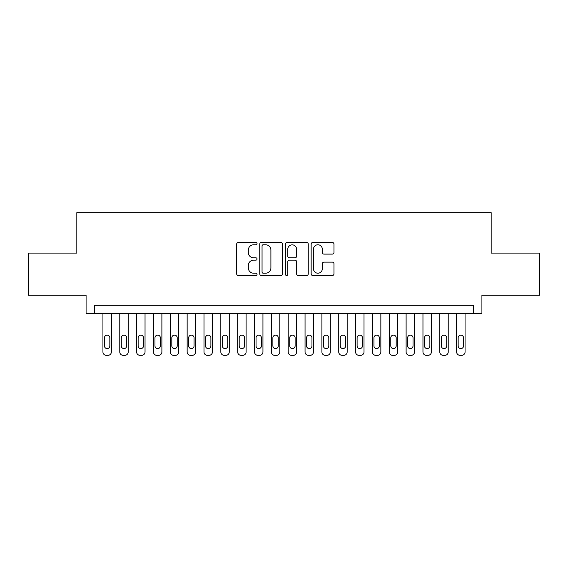 <?xml version="1.0" encoding="UTF-8"?>
<svg xmlns="http://www.w3.org/2000/svg" width="568" height="568" viewBox="0 0 568 568"><rect width="100%" height="100%" fill="white"/><g stroke="black" fill="none" stroke-linecap="round" stroke-linejoin="round"><path stroke-width="0.85" d="M257.048 243.615A1.157 1.157 0 0 0 255.891 242.458L238.326 242.458A1.654 1.654 0 0 0 236.671 244.105L236.671 273.868A1.654 1.654 0 0 0 238.326 275.523L255.891 275.523A1.157 1.157 0 0 0 257.048 274.365A1.157 1.157 0 0 0 255.891 273.208L253.619 273.208A5.289 5.289 0 0 1 248.33 267.918L248.33 265.433A5.289 5.289 0 0 1 253.619 260.144L255.891 260.144A1.157 1.157 0 0 0 257.048 258.987A1.157 1.157 0 0 0 255.891 257.829L253.619 257.829A5.289 5.289 0 0 1 248.33 252.54L248.33 250.062A5.289 5.289 0 0 1 253.619 244.772L255.891 244.772A1.157 1.157 0 0 0 257.048 243.615M332.315 254.109A1.654 1.654 0 0 0 333.97 252.455L333.97 244.105A1.654 1.654 0 0 0 332.315 242.458L312.812 242.458A1.654 1.654 0 0 0 311.157 244.105L311.157 273.868A1.654 1.654 0 0 0 312.812 275.523L332.315 275.523A1.654 1.654 0 0 0 333.97 273.868L333.97 263.779A1.654 1.654 0 0 0 332.315 262.132L323.966 262.132A1.654 1.654 0 0 0 322.319 263.779L322.319 268.785A4.423 4.423 0 0 1 317.895 273.208A4.423 4.423 0 0 1 313.472 268.785L313.472 249.189A4.423 4.423 0 0 1 317.895 244.772A4.423 4.423 0 0 1 322.319 249.189L322.319 252.455A1.654 1.654 0 0 0 323.966 254.109L332.315 254.109M473.492 313.728L481.912 313.728L481.912 295.204L539.6 295.204L539.6 253.094L491.178 253.094L491.178 212.666L76.822 212.666L76.822 253.094L28.4 253.094L28.4 295.204L86.087 295.204L86.087 313.728L473.492 313.728L473.492 305.307L94.508 305.307L94.508 313.728M282.552 244.105A1.654 1.654 0 0 0 280.897 242.458L261.394 242.458A1.654 1.654 0 0 0 259.739 244.105L259.739 273.868A1.654 1.654 0 0 0 261.394 275.523L280.897 275.523A1.654 1.654 0 0 0 282.552 273.868L282.552 244.105M287.103 242.458L306.606 242.458A1.654 1.654 0 0 1 308.261 244.105L308.261 273.868A1.654 1.654 0 0 1 306.606 275.523L298.257 275.523A1.654 1.654 0 0 1 296.61 273.868L296.61 261.798A1.654 1.654 0 0 0 294.955 260.144L289.417 260.144A1.654 1.654 0 0 0 287.763 261.798L287.763 274.365A1.157 1.157 0 0 1 286.606 275.523A1.157 1.157 0 0 1 285.448 274.365L285.448 244.105A1.654 1.654 0 0 1 287.103 242.458M263.211 244.772A1.157 1.157 0 0 0 262.054 245.93L262.054 272.051A1.157 1.157 0 0 0 263.211 273.208L265.604 273.208A5.289 5.289 0 0 0 270.901 267.918L270.901 250.062A5.289 5.289 0 0 0 265.604 244.772L263.211 244.772M296.61 249.274A4.423 4.423 0 0 0 292.186 244.851A4.423 4.423 0 0 0 287.763 249.274L287.763 256.175A1.654 1.654 0 0 0 289.417 257.829L294.955 257.829A1.654 1.654 0 0 0 296.61 256.175L296.61 249.274M111.356 313.728L111.356 351.961A3.365 3.365 0 0 1 107.984 355.334L106.301 355.334A3.365 3.365 0 0 1 102.936 351.961L102.936 313.728M109.837 345.898L109.837 337.818A2.698 2.698 0 0 0 107.146 335.12A2.698 2.698 0 0 0 104.448 337.818L104.448 345.898A2.698 2.698 0 0 0 107.146 348.596A2.698 2.698 0 0 0 109.837 345.898M128.198 313.728L128.198 351.961A3.365 3.365 0 0 1 124.832 355.334L123.142 355.334A3.365 3.365 0 0 1 119.777 351.961L119.777 313.728M126.685 345.898L126.685 337.818A2.698 2.698 0 0 0 123.987 335.12A2.698 2.698 0 0 0 121.289 337.818L121.289 345.898A2.698 2.698 0 0 0 123.987 348.596A2.698 2.698 0 0 0 126.685 345.898M145.039 313.728L145.039 351.961A3.365 3.365 0 0 1 141.673 355.334L139.991 355.334A3.365 3.365 0 0 1 136.618 351.961L136.618 313.728M143.526 345.898L143.526 337.818A2.698 2.698 0 0 0 140.828 335.12A2.698 2.698 0 0 0 138.138 337.818L138.138 345.898A2.698 2.698 0 0 0 140.828 348.596A2.698 2.698 0 0 0 143.526 345.898M161.887 313.728L161.887 351.961A3.365 3.365 0 0 1 158.515 355.334L156.832 355.334A3.365 3.365 0 0 1 153.459 351.961L153.459 313.728M160.368 345.898L160.368 337.818A2.698 2.698 0 0 0 157.677 335.12A2.698 2.698 0 0 0 154.979 337.818L154.979 345.898A2.698 2.698 0 0 0 157.677 348.596A2.698 2.698 0 0 0 160.368 345.898M178.728 313.728L178.728 351.961A3.365 3.365 0 0 1 175.363 355.334L173.673 355.334A3.365 3.365 0 0 1 170.308 351.961L170.308 313.728M177.209 345.898L177.209 337.818A2.698 2.698 0 0 0 174.518 335.12A2.698 2.698 0 0 0 171.82 337.818L171.82 345.898A2.698 2.698 0 0 0 174.518 348.596A2.698 2.698 0 0 0 177.209 345.898M195.569 313.728L195.569 351.961A3.365 3.365 0 0 1 192.204 355.334L190.521 355.334A3.365 3.365 0 0 1 187.149 351.961L187.149 313.728M194.057 345.898L194.057 337.818A2.698 2.698 0 0 0 191.359 335.12A2.698 2.698 0 0 0 188.668 337.818L188.668 345.898A2.698 2.698 0 0 0 191.359 348.596A2.698 2.698 0 0 0 194.057 345.898M212.418 313.728L212.418 351.961A3.365 3.365 0 0 1 209.045 355.334L207.363 355.334A3.365 3.365 0 0 1 203.99 351.961L203.99 313.728M210.898 345.898L210.898 337.818A2.698 2.698 0 0 0 208.207 335.12A2.698 2.698 0 0 0 205.509 337.818L205.509 345.898A2.698 2.698 0 0 0 208.207 348.596A2.698 2.698 0 0 0 210.898 345.898M229.259 313.728L229.259 351.961A3.365 3.365 0 0 1 225.886 355.334L224.204 355.334A3.365 3.365 0 0 1 220.838 351.961L220.838 313.728M227.74 345.898L227.74 337.818A2.698 2.698 0 0 0 225.049 335.12A2.698 2.698 0 0 0 222.351 337.818L222.351 345.898A2.698 2.698 0 0 0 225.049 348.596A2.698 2.698 0 0 0 227.74 345.898M246.1 313.728L246.1 351.961A3.365 3.365 0 0 1 242.735 355.334L241.052 355.334A3.365 3.365 0 0 1 237.68 351.961L237.68 313.728M244.588 345.898L244.588 337.818A2.698 2.698 0 0 0 241.89 335.12A2.698 2.698 0 0 0 239.199 337.818L239.199 345.898A2.698 2.698 0 0 0 241.89 348.596A2.698 2.698 0 0 0 244.588 345.898M262.949 313.728L262.949 351.961A3.365 3.365 0 0 1 259.576 355.334L257.893 355.334A3.365 3.365 0 0 1 254.521 351.961L254.521 313.728M261.429 345.898L261.429 337.818A2.698 2.698 0 0 0 258.738 335.12A2.698 2.698 0 0 0 256.04 337.818L256.04 345.898A2.698 2.698 0 0 0 258.738 348.596A2.698 2.698 0 0 0 261.429 345.898M279.79 313.728L279.79 351.961A3.365 3.365 0 0 1 276.417 355.334L274.734 355.334A3.365 3.365 0 0 1 271.369 351.961L271.369 313.728M278.27 345.898L278.27 337.818A2.698 2.698 0 0 0 275.579 335.12A2.698 2.698 0 0 0 272.881 337.818L272.881 345.898A2.698 2.698 0 0 0 275.579 348.596A2.698 2.698 0 0 0 278.27 345.898M296.631 313.728L296.631 351.961A3.365 3.365 0 0 1 293.265 355.334L291.583 355.334A3.365 3.365 0 0 1 288.21 351.961L288.21 313.728M295.119 345.898L295.119 337.818A2.698 2.698 0 0 0 292.421 335.12A2.698 2.698 0 0 0 289.73 337.818L289.73 345.898A2.698 2.698 0 0 0 292.421 348.596A2.698 2.698 0 0 0 295.119 345.898M313.479 313.728L313.479 351.961A3.365 3.365 0 0 1 310.107 355.334L308.424 355.334A3.365 3.365 0 0 1 305.051 351.961L305.051 313.728M311.96 345.898L311.96 337.818A2.698 2.698 0 0 0 309.262 335.12A2.698 2.698 0 0 0 306.571 337.818L306.571 345.898A2.698 2.698 0 0 0 309.262 348.596A2.698 2.698 0 0 0 311.96 345.898M330.32 313.728L330.32 351.961A3.365 3.365 0 0 1 326.948 355.334L325.265 355.334A3.365 3.365 0 0 1 321.9 351.961L321.9 313.728M328.801 345.898L328.801 337.818A2.698 2.698 0 0 0 326.11 335.12A2.698 2.698 0 0 0 323.412 337.818L323.412 345.898A2.698 2.698 0 0 0 326.11 348.596A2.698 2.698 0 0 0 328.801 345.898M347.162 313.728L347.162 351.961A3.365 3.365 0 0 1 343.796 355.334L342.113 355.334A3.365 3.365 0 0 1 338.741 351.961L338.741 313.728M345.649 345.898L345.649 337.818A2.698 2.698 0 0 0 342.951 335.12A2.698 2.698 0 0 0 340.26 337.818L340.26 345.898A2.698 2.698 0 0 0 342.951 348.596A2.698 2.698 0 0 0 345.649 345.898M364.01 313.728L364.01 351.961A3.365 3.365 0 0 1 360.637 355.334L358.955 355.334A3.365 3.365 0 0 1 355.582 351.961L355.582 313.728M362.49 345.898L362.49 337.818A2.698 2.698 0 0 0 359.792 335.12A2.698 2.698 0 0 0 357.102 337.818L357.102 345.898A2.698 2.698 0 0 0 359.792 348.596A2.698 2.698 0 0 0 362.49 345.898M380.851 313.728L380.851 351.961A3.365 3.365 0 0 1 377.479 355.334L375.796 355.334A3.365 3.365 0 0 1 372.43 351.961L372.43 313.728M379.332 345.898L379.332 337.818A2.698 2.698 0 0 0 376.641 335.12A2.698 2.698 0 0 0 373.943 337.818L373.943 345.898A2.698 2.698 0 0 0 376.641 348.596A2.698 2.698 0 0 0 379.332 345.898M397.692 313.728L397.692 351.961A3.365 3.365 0 0 1 394.327 355.334L392.637 355.334A3.365 3.365 0 0 1 389.272 351.961L389.272 313.728M396.18 345.898L396.18 337.818A2.698 2.698 0 0 0 393.482 335.12A2.698 2.698 0 0 0 390.791 337.818L390.791 345.898A2.698 2.698 0 0 0 393.482 348.596A2.698 2.698 0 0 0 396.18 345.898M414.541 313.728L414.541 351.961A3.365 3.365 0 0 1 411.168 355.334L409.485 355.334A3.365 3.365 0 0 1 406.113 351.961L406.113 313.728M413.021 345.898L413.021 337.818A2.698 2.698 0 0 0 410.323 335.12A2.698 2.698 0 0 0 407.632 337.818L407.632 345.898A2.698 2.698 0 0 0 410.323 348.596A2.698 2.698 0 0 0 413.021 345.898M431.382 313.728L431.382 351.961A3.365 3.365 0 0 1 428.009 355.334L426.327 355.334A3.365 3.365 0 0 1 422.961 351.961L422.961 313.728M429.862 345.898L429.862 337.818A2.698 2.698 0 0 0 427.171 335.12A2.698 2.698 0 0 0 424.474 337.818L424.474 345.898A2.698 2.698 0 0 0 427.171 348.596A2.698 2.698 0 0 0 429.862 345.898M448.223 313.728L448.223 351.961A3.365 3.365 0 0 1 444.858 355.334L443.168 355.334A3.365 3.365 0 0 1 439.802 351.961L439.802 313.728M446.711 345.898L446.711 337.818A2.698 2.698 0 0 0 444.013 335.12A2.698 2.698 0 0 0 441.315 337.818L441.315 345.898A2.698 2.698 0 0 0 444.013 348.596A2.698 2.698 0 0 0 446.711 345.898M465.064 313.728L465.064 351.961A3.365 3.365 0 0 1 461.699 355.334L460.016 355.334A3.365 3.365 0 0 1 456.644 351.961L456.644 313.728M463.552 345.898L463.552 337.818A2.698 2.698 0 0 0 460.854 335.12A2.698 2.698 0 0 0 458.163 337.818L458.163 345.898A2.698 2.698 0 0 0 460.854 348.596A2.698 2.698 0 0 0 463.552 345.898"/></g></svg>
